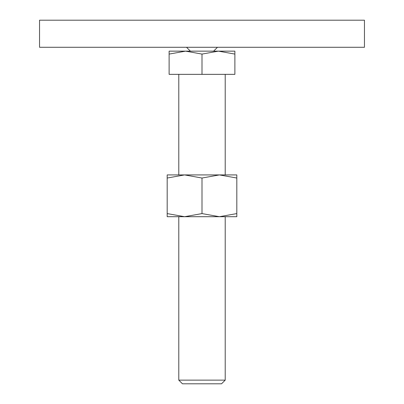 <?xml version="1.0" encoding="UTF-8"?>
<svg xmlns="http://www.w3.org/2000/svg" width="404" height="404" viewBox="0 0 404 404"><rect width="100%" height="100%" fill="white"/><g stroke="black" fill="none" stroke-linecap="round" stroke-linejoin="round"><path stroke-width="0.61" d="M39.541 20.2L364.459 20.2L364.459 47.278L39.541 47.278L39.541 20.2M202 51.146L185.562 51.146L202 54.08L218.438 51.146L202 51.146M178.79 380.134L182.457 383.8L221.543 383.8L225.21 380.134L178.79 380.134L178.79 216.701M202 54.08L202 74.351L169.119 74.351L169.119 54.08C169.119 50.152 169.119 50.152 169.119 54.085L185.562 51.146L169.119 51.146M202 74.351L234.881 74.351L234.881 54.08C234.881 50.152 234.881 50.152 234.881 54.085L218.438 51.146L234.881 51.146M236.815 216.701L219.407 216.701L202 213.59L184.593 216.701L167.185 213.59C167.185 217.751 167.185 217.751 167.185 213.585L167.185 178.033C167.185 173.871 167.185 173.871 167.185 178.038L184.593 174.922L202 178.033L219.407 174.922L236.815 178.033C236.815 173.871 236.815 173.871 236.815 178.038L236.815 213.59C236.815 217.751 236.815 217.751 236.815 213.585L219.407 216.701L167.185 216.701M236.815 174.922L167.185 174.922M202 178.033L202 213.59M190.395 51.146L186.527 47.278M213.605 51.146L217.473 47.278M225.21 74.351L225.21 174.922M225.21 216.701L225.21 380.134M178.79 74.351L178.79 174.922"/></g></svg>
